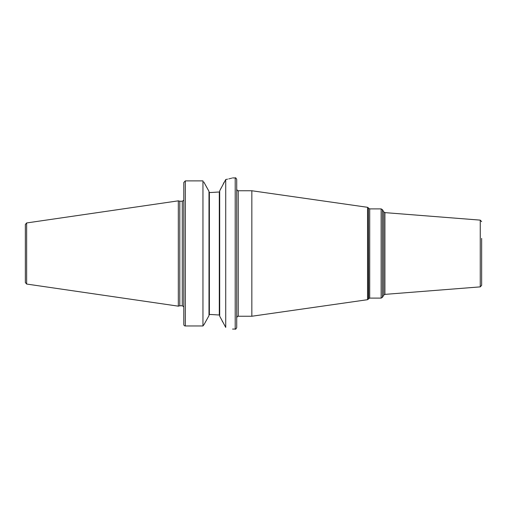 <?xml version="1.0" encoding="UTF-8"?>
<svg xmlns="http://www.w3.org/2000/svg" width="507" height="507" viewBox="0 0 507 507"><rect width="100%" height="100%" fill="white"/><g stroke="black" fill="none" stroke-linecap="round" stroke-linejoin="round"><path stroke-width="0.76" d="M25.35 253.5L25.35 224.449L26.643 222.953L178.331 200.835L178.331 306.165L26.643 284.047L25.35 282.551L25.35 253.5M178.331 306.165L179.795 305.778L179.795 201.222L178.331 200.835M183.8 200.278L183.8 324.518L183.8 182.482L185.315 180.885L202.952 180.885L202.952 325.969L204.068 324.518L202.952 325.969L185.315 325.969L202.952 325.969M183.8 324.518A1.515 1.451 0 0 0 185.315 325.969A1.515 1.451 0 0 1 183.8 324.518L183.8 306.722M203.789 181.981L208.992 191.367L208.992 315.633L204.068 324.518M211.539 314.524L219.309 315.018L211.539 314.524L209.372 314.524L208.992 314.923L209.372 314.524L209.372 192.476L208.992 192.077L209.372 192.476L211.539 192.476L219.309 191.982L211.539 192.476M204.536 323.675L208.852 315.886M208.846 191.101L205.734 185.473M202.952 180.885L185.315 180.885L185.315 325.969M225.729 179.529L225.729 327.402L219.689 316.165L219.689 190.835L225.729 179.529C234.792 177.456 234.792 177.456 225.729 179.529L227.58 179.148M228.803 178.882L229.468 178.724M230.108 178.565L230.793 178.394M231.344 178.255L231.775 178.141M224.107 182.273L223.321 183.8M221.267 187.78L220.222 189.814M219.309 191.982L219.689 191.538L219.309 191.982L219.309 315.018L219.689 315.462L219.309 315.018M222.205 321.032L222.605 321.799M225.729 327.402C234.785 329.563 234.785 329.563 225.729 327.402M236.718 253.5L236.718 327.566C236.04 328.973 235.533 329.48 235.204 329.075L235.204 177.925C235.533 177.52 236.04 178.027 236.718 179.434L236.718 253.5M238.227 316.248L238.227 190.752L251.84 190.752L251.84 316.248L238.227 316.248C237.878 315.848 237.371 316.355 236.718 317.756M383.736 211.875L382.449 209.657L382.449 297.343L383.736 295.125L383.736 211.875L384.921 212.623L480.256 220.127L480.256 286.873L481.65 285.365L481.65 238.379M26.643 284.047L26.643 222.953M179.795 201.222L182.286 201.222L182.286 305.778L179.795 305.778M368.431 299.105L368.431 207.895L368.665 298.705L367.556 299.694L367.556 207.306L251.84 190.752M368.665 208.295L369.711 208.897L369.711 298.103L381.144 298.103L381.144 208.897L382.449 209.657M384.921 212.623L384.921 294.377L383.736 295.125M182.286 201.222L183.692 200.278M232.561 177.925L235.204 177.925M183.692 306.722L182.286 305.778M232.561 329.075L235.204 329.075M238.227 190.752C237.878 191.152 237.371 190.645 236.718 189.244M368.431 207.895L367.556 207.306M367.556 299.694L251.84 316.248M368.665 298.705L369.711 298.103M382.449 297.343L381.144 298.103M369.711 208.897L381.144 208.897M480.256 220.127L481.65 221.635M480.256 286.873L384.921 294.377"/></g></svg>
